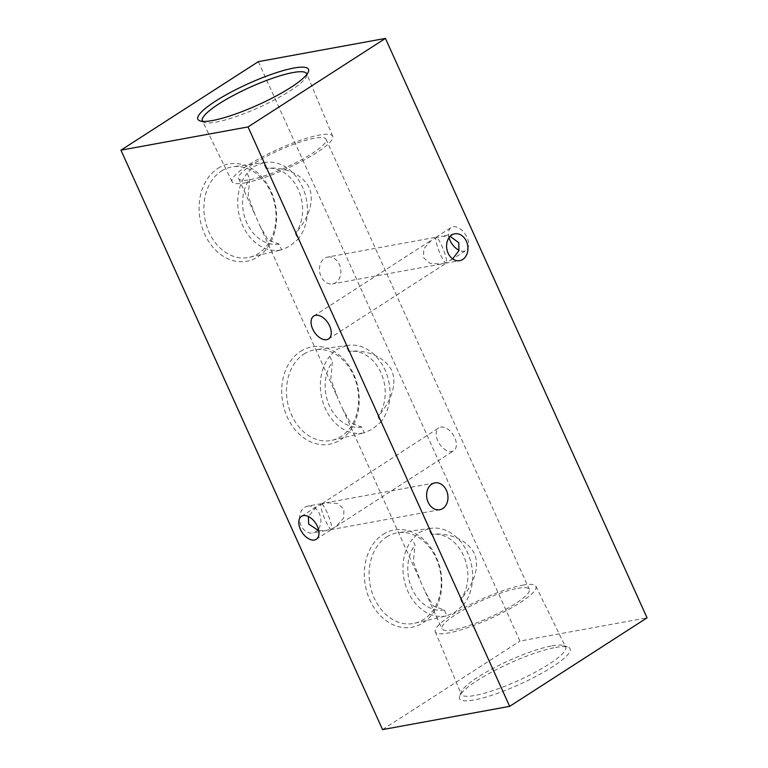 <?xml version="1.0" encoding="UTF-8"?>
<svg xmlns="http://www.w3.org/2000/svg" width="768" height="768" viewBox="0 0 768 768"><rect width="100%" height="100%" fill="white"/><g stroke="black" fill="none" stroke-linecap="round" stroke-linejoin="round"><path stroke-width="0.58" stroke-dasharray="3.84 2.88" d="M452.65 258.874L446.669 262.378C445.901 264.221 443.837 261.61 440.477 254.525C437.194 246.893 435.59 241.373 435.658 237.974L431.568 240.134L423.782 248.736L423.533 257.626L429.926 263.29L441.034 264.067L446.669 262.378C446.736 258.97 445.123 253.459 441.85 245.818C438.48 238.742 436.416 236.131 435.658 237.974L441.293 236.285L450.125 236.362M449.05 237.648A13.642 8.208 57.2 0 1 451.181 227.491A13.642 8.208 57.2 0 1 467.04 237.408A13.642 8.208 57.2 0 1 465.955 250.426A13.642 8.208 57.2 0 1 459.053 250.272M327.715 257.05A13.642 10.579 -100.4 0 1 339.322 264.566A13.642 10.579 -100.4 0 1 332.621 283.882A13.642 10.579 -100.4 0 1 321.005 276.374A13.642 10.579 -100.4 0 1 327.715 257.05L436.128 237.226L435.658 237.974M318.758 530.678L326.16 530.496L331.795 528.806C331.027 530.65 328.963 528.038 325.603 520.954C322.32 513.322 320.717 507.811 320.784 504.403L316.694 506.563L308.4 516.509M320.784 504.403L326.419 502.714L337.526 503.491L343.92 509.155L343.661 518.045L335.885 526.646L331.795 528.806C331.862 525.408 330.25 519.888 326.976 512.256C323.606 505.171 321.542 502.56 320.784 504.403L438.902 427.824A13.642 8.208 57.2 0 1 454.762 437.741A13.642 8.208 57.2 0 1 453.677 450.758A13.642 8.208 57.2 0 1 437.818 440.842A13.642 8.208 57.2 0 1 438.902 427.824M317.328 530.419A13.642 10.579 -100.4 0 1 312.643 532.963A13.642 10.579 -100.4 0 1 301.027 525.446A13.642 10.579 -100.4 0 1 307.738 506.131L321.11 503.722M202.666 121.373A57.264 11.021 -24.3 0 0 204.278 122.41A57.264 11.021 -24.3 0 0 216.106 122.112A57.264 11.021 -24.3 0 0 270.941 101.712A57.264 11.021 -24.3 0 0 306.634 76.195A57.264 11.021 -24.3 0 0 306.922 74.304M245.299 182.822A55.21 10.627 -24.3 0 0 302.678 160.81A55.21 10.627 -24.3 0 0 332.717 136.272A55.21 10.627 -24.3 0 0 319.459 135.043A55.21 10.627 -24.3 0 0 261.811 157.2A55.21 10.627 -24.3 0 0 232.09 181.709A55.21 10.627 -24.3 0 0 245.299 182.822M555.562 647.462A60.682 11.683 155.7 0 1 568.099 647.146A60.682 11.683 155.7 0 1 542.17 673.027A60.682 11.683 155.7 0 1 474.058 699.974A60.682 11.683 155.7 0 1 459.638 696.115A60.682 11.683 155.7 0 1 497.462 669.072A60.682 11.683 155.7 0 1 555.562 647.462M551.894 645.888A57.264 11.021 155.7 0 1 563.722 645.59A57.264 11.021 155.7 0 1 565.603 647.04A57.264 11.021 155.7 0 1 534.778 672.47A57.264 11.021 155.7 0 1 474.97 695.453A57.264 11.021 155.7 0 1 461.213 694.176A57.264 11.021 155.7 0 1 461.366 691.805A57.264 11.021 155.7 0 1 497.059 666.288A57.264 11.021 155.7 0 1 551.894 645.888M522.701 585.178A55.21 10.627 155.7 0 1 535.91 586.291A55.21 10.627 155.7 0 1 506.189 610.8A55.21 10.627 155.7 0 1 448.541 632.957A55.21 10.627 155.7 0 1 435.283 631.728A55.21 10.627 155.7 0 1 465.322 607.19A55.21 10.627 155.7 0 1 522.701 585.178M517.814 588.317A47.942 9.226 155.7 0 1 529.315 589.334A47.942 9.226 155.7 0 1 503.366 610.637A47.942 9.226 155.7 0 1 453.418 629.808A47.942 9.226 155.7 0 1 441.926 628.79A47.942 9.226 155.7 0 1 467.875 607.498A47.942 9.226 155.7 0 1 517.814 588.317M250.186 179.683A47.942 9.226 -24.3 0 0 300.125 160.502A47.942 9.226 -24.3 0 0 326.074 139.21A47.942 9.226 -24.3 0 0 314.582 138.192A47.942 9.226 -24.3 0 0 264.634 157.363A47.942 9.226 -24.3 0 0 238.685 178.666A47.942 9.226 -24.3 0 0 250.186 179.683M217.862 168.403A49.459 38.352 -100.4 0 1 271.046 191.242A49.459 38.352 -100.4 0 1 257.808 256.867A49.459 38.352 -100.4 0 1 204.624 234.038A49.459 38.352 -100.4 0 1 217.862 168.403M221.357 171.072A46.051 35.702 -100.4 0 1 232.963 166.752A46.051 35.702 -100.4 0 1 273.619 199.728A46.051 35.702 -100.4 0 1 258.547 253.43A46.051 35.702 -100.4 0 1 249.523 257.28A46.051 35.702 -100.4 0 1 206.784 226.387A46.051 35.702 -100.4 0 1 221.357 171.072M266.064 168.518L263.462 162.768A44.477 34.483 -100.4 0 1 265.824 162.336A44.477 34.483 -100.4 0 1 303.053 188.438A44.477 34.483 -100.4 0 1 298.013 239.28L295.421 233.53C305.914 221.376 315.581 203.597 309.216 187.68C301.373 172.32 281.126 166.31 266.064 168.518A38.323 29.722 -100.4 0 1 298.31 189.706A38.323 29.722 -100.4 0 1 295.421 233.53M279.082 244.061A38.323 29.722 -100.4 0 1 246.835 222.874A38.323 29.722 -100.4 0 1 249.725 179.04L248.16 195.936L255.331 215.539L260.035 225.955L268.09 240.086L279.082 244.061L281.683 249.811L289.574 246.288L298.013 239.28M263.462 162.768L253.622 166.646L247.133 173.29L249.725 179.04M300.48 351.389A49.459 38.352 -100.4 0 1 353.664 374.218A49.459 38.352 -100.4 0 1 340.426 439.853A49.459 38.352 -100.4 0 1 287.242 417.014A49.459 38.352 -100.4 0 1 300.48 351.389M303.974 354.048A46.051 35.702 -100.4 0 1 315.59 349.728A46.051 35.702 -100.4 0 1 356.237 382.704A46.051 35.702 -100.4 0 1 341.165 436.416A46.051 35.702 -100.4 0 1 332.141 440.256A46.051 35.702 -100.4 0 1 289.402 409.363A46.051 35.702 -100.4 0 1 303.974 354.048M348.682 351.494L346.09 345.744A44.477 34.483 -100.4 0 1 348.442 345.322A44.477 34.483 -100.4 0 1 385.67 371.414A44.477 34.483 -100.4 0 1 380.64 422.266L378.038 416.506C388.531 404.342 398.208 386.582 391.824 370.637C383.981 355.258 363.638 349.296 348.682 351.494A38.323 29.722 -100.4 0 1 380.928 372.682A38.323 29.722 -100.4 0 1 378.038 416.506M361.699 427.037A38.323 29.722 -100.4 0 1 329.453 405.85A38.323 29.722 -100.4 0 1 332.342 362.026L330.778 378.912L337.949 398.525L342.653 408.931L350.717 423.082L361.699 427.037L364.301 432.787L372.192 429.264L380.64 422.266M346.09 345.744L336.24 349.622L329.75 356.266L332.342 362.026M383.098 534.365A49.459 38.352 -100.4 0 1 436.282 557.194A49.459 38.352 -100.4 0 1 423.043 622.829A49.459 38.352 -100.4 0 1 369.859 600A49.459 38.352 -100.4 0 1 383.098 534.365M386.592 537.024A46.051 35.702 -100.4 0 1 398.208 532.704A46.051 35.702 -100.4 0 1 438.854 565.68A46.051 35.702 -100.4 0 1 423.782 619.392A46.051 35.702 -100.4 0 1 414.758 623.242A46.051 35.702 -100.4 0 1 372.019 592.349A46.051 35.702 -100.4 0 1 386.592 537.024M431.299 534.48L428.707 528.72A44.477 34.483 -100.4 0 1 431.059 528.298A44.477 34.483 -100.4 0 1 468.288 554.4A44.477 34.483 -100.4 0 1 463.258 605.242L460.656 599.491C471.149 587.338 480.816 569.549 474.451 553.642C466.618 538.272 446.371 532.272 431.299 534.48A38.323 29.722 -100.4 0 1 463.555 555.658A38.323 29.722 -100.4 0 1 460.656 599.491M414.758 623.242L446.918 615.773A44.477 34.483 -100.4 0 1 407.942 591.494A44.477 34.483 -100.4 0 1 412.368 539.251L414.96 545.002L413.395 561.898L420.576 581.501L425.27 591.917L433.325 606.048L444.317 610.013L446.918 615.773L454.81 612.24L463.258 605.242M428.707 528.72L418.858 532.608L412.368 539.251M307.738 506.131A13.642 10.579 -100.4 0 1 319.354 513.648A13.642 10.579 -100.4 0 1 318.403 529.133M444.317 610.013A38.323 29.722 -100.4 0 1 412.07 588.835A38.323 29.722 -100.4 0 1 414.96 545.002M258.346 61.642L519.965 641.069L647.059 617.837M382.56 729.6L519.965 641.069M332.141 440.256L364.301 432.787A44.477 34.483 -100.4 0 1 325.325 408.509A44.477 34.483 -100.4 0 1 329.75 356.266M249.523 257.28L281.683 249.811A44.477 34.483 -100.4 0 1 242.707 225.533A44.477 34.483 -100.4 0 1 247.133 173.29M331.795 528.806L331.325 529.555L439.738 509.731M446.669 262.378L446.198 263.117L459.715 260.65M313.776 316.022L431.568 240.134M435.984 237.283L451.181 227.491M301.498 516.355L316.694 506.563M454.81 233.818L441.293 236.285M434.832 482.899L326.419 502.714M306.634 76.195L308.362 71.885M332.717 136.272L306.787 73.824M563.722 645.59L568.099 647.146M535.91 586.291L565.603 647.04M326.074 139.21L529.315 589.334M265.824 162.336L232.963 166.752M348.442 345.322L315.59 349.728M431.059 528.298L398.208 532.704M441.034 264.067L332.621 283.882M326.16 530.496L312.643 532.963M238.685 178.666L255.331 215.539M260.035 225.955L337.949 398.525M342.653 408.931L420.576 581.501M425.27 591.917L441.926 628.79M435.283 631.728L461.213 694.176M461.366 691.805L459.638 696.115M232.09 181.709L202.397 120.96M204.278 122.41L199.901 120.854M335.885 526.646L453.677 450.758M316.272 539.29L331.469 529.498M450.758 260.218L465.955 250.426M328.55 338.957L446.342 263.059"/><path stroke-width="1.15" d="M312.691 329.04A13.642 8.208 57.2 0 1 313.776 316.022A13.642 8.208 57.2 0 1 329.635 325.939A13.642 8.208 57.2 0 1 328.55 338.957A13.642 8.208 57.2 0 1 312.691 329.04M450.125 236.362L458.794 242.726L458.909 250.675L452.65 258.874M459.053 250.272A13.642 8.208 57.2 0 1 450.096 240.509A13.642 8.208 57.2 0 1 449.05 237.648M308.4 516.509L308.65 524.054L318.758 530.678M300.413 529.373A13.642 8.208 57.2 0 1 301.498 516.355A13.642 8.208 57.2 0 1 317.357 526.272A13.642 8.208 57.2 0 1 316.272 539.29A13.642 8.208 57.2 0 1 300.413 529.373M448.099 253.133A13.642 10.579 -100.4 0 1 454.81 233.818A13.642 10.579 -100.4 0 1 466.416 241.325A13.642 10.579 -100.4 0 1 459.715 260.65A13.642 10.579 -100.4 0 1 448.099 253.133M428.122 502.214A13.642 10.579 -100.4 0 1 434.832 482.899A13.642 10.579 -100.4 0 1 446.448 490.406A13.642 10.579 -100.4 0 1 439.738 509.731A13.642 10.579 -100.4 0 1 428.122 502.214M212.438 120.538A60.682 11.683 -24.3 0 0 270.538 98.928A60.682 11.683 -24.3 0 0 308.362 71.885A60.682 11.683 -24.3 0 0 293.942 68.026A60.682 11.683 -24.3 0 0 225.83 94.973A60.682 11.683 -24.3 0 0 199.901 120.854A60.682 11.683 -24.3 0 0 212.438 120.538M306.922 74.304A57.264 11.021 -24.3 0 0 306.787 73.824A57.264 11.021 -24.3 0 0 293.03 72.547A57.264 11.021 -24.3 0 0 233.222 95.53A57.264 11.021 -24.3 0 0 202.397 120.96A57.264 11.021 -24.3 0 0 202.666 121.373M318.403 529.133A13.642 10.579 -100.4 0 1 317.328 530.419M258.346 61.642L385.44 38.4L647.059 617.837L509.654 706.358L382.56 729.6L120.941 150.163L258.346 61.642M385.44 38.4L248.035 126.931L509.654 706.358M248.035 126.931L120.941 150.163"/></g></svg>
